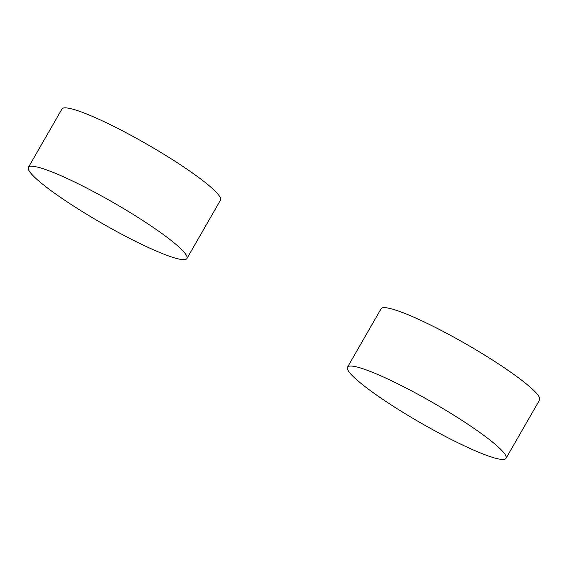 <?xml version="1.0" encoding="UTF-8"?>
<svg xmlns="http://www.w3.org/2000/svg" width="568" height="568" viewBox="0 0 568 568"><rect width="100%" height="100%" fill="white"/><g stroke="black" fill="none" stroke-linecap="round" stroke-linejoin="round"><path stroke-width="0.85" d="M398.97 409.855A91.427 11.814 29.9 0 1 347.51 367.176A91.427 11.814 29.9 0 1 432.653 402.513A91.427 11.814 29.9 0 1 506.024 458.333A91.427 11.814 29.9 0 1 398.97 409.855M347.51 367.176L381.078 308.793A91.427 11.814 29.9 0 1 466.229 344.13A91.427 11.814 29.9 0 1 539.6 399.95L506.024 458.333M79.861 210.046A91.427 11.814 29.9 0 1 28.4 167.368A91.427 11.814 29.9 0 1 113.55 202.705A91.427 11.814 29.9 0 1 186.922 258.525A91.427 11.814 29.9 0 1 79.861 210.046M28.4 167.368L61.976 108.985A91.427 11.814 29.9 0 1 147.119 144.322A91.427 11.814 29.9 0 1 220.49 200.135L186.922 258.525"/></g></svg>
